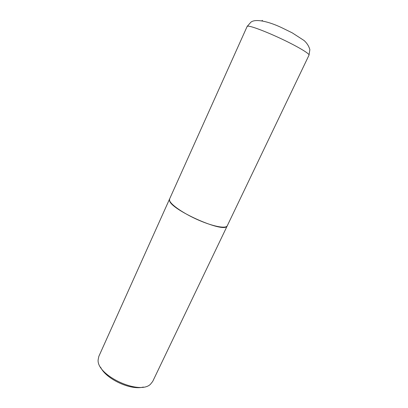 <?xml version="1.0" encoding="UTF-8"?>
<svg xmlns="http://www.w3.org/2000/svg" width="408" height="408" viewBox="0 0 408 408"><rect width="100%" height="100%" fill="white"/><g stroke="black" fill="none" stroke-linecap="round" stroke-linejoin="round"><path stroke-width="0.61" d="M309.019 55.136L227.266 225.792C225.981 228.898 213.282 226.557 198.528 220.106C183.773 213.69 170.845 204.821 169.585 200.558L169.575 199.012L247.156 26.423L250.951 22.134C255.893 18.294 269.647 21.94 281.688 27.678L292.205 32.834L304.062 40.504C306.908 43.034 308.841 46.078 309.866 49.628L309.019 55.136C309.856 53.861 298.319 46.9 282.662 39.454C267.031 31.997 251.466 26.076 248.039 26.137L247.156 26.423M227.251 225.828L226.746 226.466C222.181 232.739 170.799 209.584 169.549 200.634L169.56 199.053M227.231 225.869L152.709 381.429L150.552 384.158C139.684 395.536 96.461 375.472 98.134 359.825L98.823 356.413L169.544 199.089M143.335 387.044C130.82 390.599 105.947 379.058 100.587 367.205M262.502 20.4L261.742 20.798"/></g></svg>
